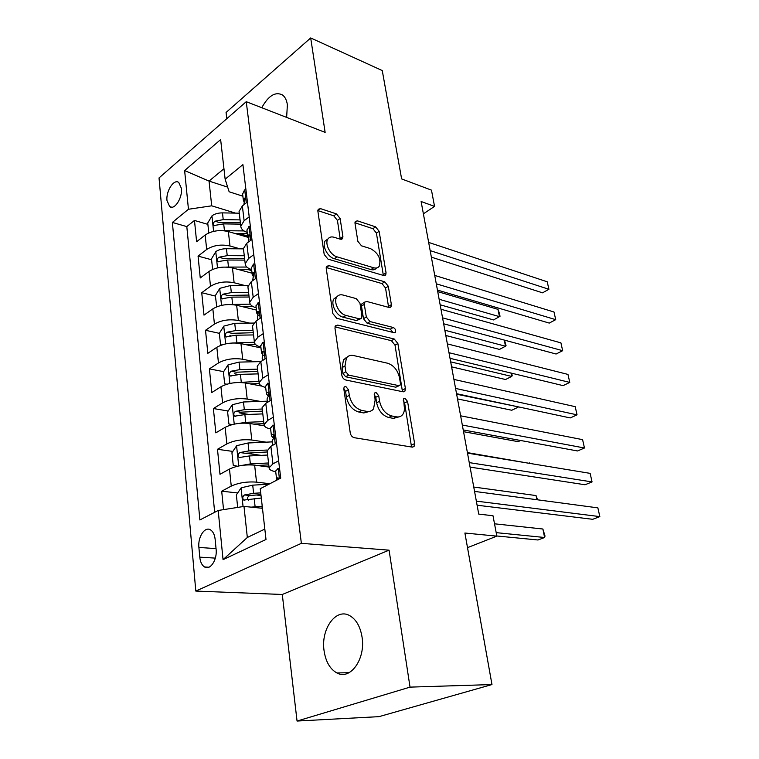 <?xml version="1.0" encoding="UTF-8"?>
<svg xmlns="http://www.w3.org/2000/svg" width="759" height="759" viewBox="0 0 759 759"><rect width="100%" height="100%" fill="white"/><g stroke="black" fill="none" stroke-linecap="round" stroke-linejoin="round"><path stroke-width="1.14" d="M345.734 386.407L344.15 386.986L343.808 388.798L350.25 432.924C350.829 435.524 352.167 437.108 354.244 437.696L412.203 447.117L414.101 446.406L414.604 443.588L407.564 401.464L404.974 398.295L403.617 398.779L404.196 406.018C404.737 409.556 404.234 412.403 402.687 414.556C401.15 416.511 399.054 417.27 396.407 416.833L391.72 415.97C385.487 414.063 381.435 409.148 379.576 401.226L378.703 395.733L376.047 392.488L374.576 393.02L375.107 400.363L373.551 408.873C371.91 411.008 369.642 411.833 366.768 411.369L361.863 410.458C355.335 408.475 351.151 403.437 349.311 395.344L348.485 389.728L345.734 386.407M286.636 117.408L287.376 104.77C286.684 100.131 285.042 96.858 282.462 94.941C275.308 91.412 268.411 95.681 261.77 107.721M324.055 650.634C325.696 661.63 329.966 669.068 336.882 672.948C350.212 680.614 365.734 659.059 362.071 637.209C360.316 626.545 356.161 619.335 349.605 615.587C335.952 607.684 320.725 629.05 324.055 650.634M166.989 200.575L169.665 206.59C174.399 210.537 182.644 197.871 181.41 188.384L178.773 182.483C173.963 178.526 165.813 191.164 166.989 200.575M340.127 218.488L336.474 213.915L320.554 208.649L318.192 209.266L317.879 211.192L324.197 254.445L327.983 259.123L383.703 275.517L385.724 274.948L386.056 272.813L379.12 231.277L375.61 226.846L357.47 220.85L355.307 221.41L355.013 223.374L357.85 241.277L361.464 245.802L370.572 248.648C378.437 253.164 381.322 259.018 379.225 266.229C377.973 267.918 376.132 268.439 373.694 267.766L337.062 256.855C330.326 255.185 324.416 243.601 327.935 238.981C329.321 237.055 331.379 236.476 334.121 237.263L340.336 239.208L342.584 238.592L342.907 236.571L340.127 218.488L337.432 220.404L333.789 215.831L317.841 210.594M410.031 687.123L389.073 550.161L282.291 594.477L297.054 721.05L410.031 687.123L491.974 684.561L464.897 533.027L496.851 536.139L492.999 515.74L478.739 514.109L421.112 201.505L434.546 206.391L431.473 190.139L401.625 178.915L382.261 70.559L310.687 37.95L226.068 112.455L226.789 118.689M389.073 550.161L301.37 543.34L246.248 101.687L325.137 132.389L310.687 37.95M337.679 325.089L335.383 325.858L334.966 328.201L341.835 375.259C342.394 377.754 343.704 379.339 345.762 380.003L403.01 391.777L404.955 391.094L405.401 388.523L397.877 343.504L394.244 339.017L337.679 325.089L334.994 326.759M332.831 313.562L326.247 268.477L326.607 266.352L328.941 265.659L384.747 281.817L388.314 286.276L391.378 304.615L391.018 306.854L389.006 307.461L366.825 301.475L364.681 302.129L364.311 304.378L366.303 316.977L370.012 321.56L393.19 327.471C395.316 328.638 396.075 330.231 395.448 332.252L394.063 332.689L336.683 318.277L332.831 313.562M491.974 684.561L378.988 716.648L297.054 721.05M247.624 236.058L239.256 233.601M207.881 224.379L194.475 220.442L196.609 241.732L205.167 235.024L206.676 249.483C213.336 245.271 221.106 244.104 229.986 245.992L240.005 248.829M251.741 270.602L248.25 269.654M211.6 259.758L198.061 256.106L200.253 277.955L208.953 271.466L210.499 286.304C217.264 282.215 225.138 281.02 234.123 282.746L244.74 285.488M215.423 296.067L201.733 292.708L203.991 315.137L212.843 308.866L214.427 324.112C221.305 320.156 229.284 318.941 238.364 320.478L249.683 323.106M230.727 335.839L229.892 335.649M219.351 333.334L205.518 330.288L207.833 353.324L216.837 347.29L218.459 362.954C225.451 359.13 233.544 357.897 242.719 359.244L254.872 361.739M238.298 374.491L234.37 373.722M223.668 371.654L209.399 368.883L211.78 392.545L220.935 386.767L222.605 402.868C229.721 399.196 237.918 397.934 247.206 399.073L260.337 401.407M248.705 414.433L239.313 412.868M228.165 411.008L213.383 408.541L215.831 432.858L225.148 427.345L226.875 443.901C234.104 440.391 242.415 439.1 251.808 440.03L266.134 442.155M261.134 455.353L245.537 453.189M232.833 451.425L217.482 449.29L219.996 474.29L229.484 469.071C236.799 465.665 245.176 464.356 254.635 465.153L269.028 467.041M205.167 235.024C211.789 230.764 219.522 229.607 228.364 231.561L247.747 237.244M208.953 271.466C215.679 267.32 223.516 266.143 232.453 267.927L252.045 273.183M212.843 308.866C219.674 304.852 227.615 303.657 236.656 305.26L256.447 310.07M216.837 347.29C223.782 343.419 231.827 342.186 240.964 343.609L260.963 347.935M220.935 386.767C228.004 383.039 236.153 381.786 245.394 383.01L261.846 386.113M225.148 427.345C232.339 423.778 240.603 422.497 249.948 423.513L264.35 425.818M216.106 549.26L215.158 539.421C214.617 534.706 213.07 531.518 210.528 529.877C204.854 526.091 197.682 537.04 198.896 547.429L199.778 557.144C200.31 562.002 201.894 565.275 204.541 566.964C210.158 570.721 217.397 559.763 216.106 549.26M301.37 543.34L195.813 591.071L159.029 177.929L246.248 101.687M194.475 220.442L186.809 226.599L172.378 222.444L199.873 519.962L218.194 510.475L243.99 506.424L262.462 508.293M172.378 222.444L188.45 209.266L184.627 170.557L220.641 139.59L225.138 179.2L242.908 164.627L280.726 478.104L260.242 488.711L266.001 539.478L223.051 559.658L218.194 510.475M237.662 492.952L221.694 491.196L231.258 486.092C238.62 482.762 247.045 481.443 256.542 482.136L269.872 483.73M267.149 451.026L270.868 446.301L276.513 443.19M275.716 471.652C271.361 470.95 269.16 469.66 269.122 467.791L272.946 463.834L278.638 460.798M247.415 201.97L242.358 205.926L239.076 211.429L239.189 212.368M247.187 232.387C243.089 230.964 240.964 228.886 240.802 226.163L244.113 220.736L249.208 216.827M251.931 239.408L246.789 243.25L243.43 248.554L243.535 249.455M251.618 269.578C247.481 268.25 245.347 266.286 245.204 263.686L248.591 258.468L253.772 254.682M256.57 277.898L251.333 281.608L247.899 286.693L247.994 287.557M256.172 307.784C251.997 306.57 249.844 304.72 249.72 302.253L253.193 297.253L258.468 293.591M261.352 317.471L256.011 321.048L252.491 325.905L252.586 326.712M260.859 347.043C256.637 345.952 254.474 344.235 254.369 341.892L257.918 337.129L263.297 333.618M266.257 358.182L260.821 361.607L257.216 366.217L257.301 366.986M265.669 387.413C261.409 386.435 259.236 384.86 259.142 382.669L262.785 378.153L268.259 374.794M271.314 400.069L265.773 403.342L262.073 407.697L262.159 408.399M270.621 428.93C266.314 428.085 264.123 426.653 264.056 424.623L267.794 420.372L273.373 417.165M217.482 449.29L226.875 443.901M213.383 408.541L222.605 402.868M209.399 368.883L218.459 362.954M205.518 330.288L214.427 324.112M201.733 292.708L210.499 286.304M198.061 256.106L206.676 249.483M186.809 226.599L214.674 512.297M221.694 491.196L223.544 509.64M227.662 187.122L209.048 181.097L211.704 205.812L235.442 213.108M243.99 506.424L247.33 537.476L264.815 529.089M282.291 594.477L195.813 591.071M423.38 213.829L434.546 206.391M467.516 547.647L496.851 536.139M223.952 168.726L209.048 181.097L184.627 170.557M242.871 196.192L229.142 191.78L225.138 179.2M261.011 495.523L255.849 494.953M211.704 205.812L188.45 209.266M247.33 537.476L223.051 559.658M343.78 388.485L345.554 391.369L346.379 396.976C348.201 405.059 352.375 410.078 358.903 412.052L361.863 410.458M369.823 411.34L363.817 412.953L358.903 412.052M399.054 416.852L393.447 418.37L388.76 417.516C382.527 415.609 378.485 410.714 376.635 402.811L375.781 397.318L374.225 394.633M411.53 447.004L404.632 403.001L403.285 400.524M402.469 391.663L395.022 345.155L391.397 340.677L334.966 326.892M345.838 371.787L348.571 375.098L398.76 385.629L400.135 385.155L400.439 383.361L399.509 377.754C397.707 370.164 393.769 365.335 387.707 363.248L353.561 355.544C350.506 354.918 348.115 355.743 346.408 358.02L344.975 365.961L345.838 371.787L342.935 373.466L345.668 376.768L348.571 375.098M399.196 385.667L395.847 387.213L345.668 376.768M347.043 357.252L343.523 359.719L342.081 367.65L344.975 365.961M342.935 373.466L342.081 367.65M326.209 267.529L381.976 283.562L384.747 281.817M388.617 307.357L385.534 288.012L381.976 283.562M363.039 303.154L361.882 303.885L361.502 306.124L363.476 318.714L367.176 323.277L390.363 329.15L393.19 327.471M392.906 332.404L390.363 329.15M342.964 295.023C340.307 294.369 338.267 295.004 336.863 296.93C333.021 301.816 339.074 314.027 346.038 315.44L359.358 318.837L361.531 318.154L361.92 315.848L359.946 303.202L356.218 298.61L342.964 295.023M337.024 296.703L334.064 298.733C330.212 303.628 336.246 315.81 343.21 317.205L346.038 315.44M360.307 318.903L356.531 320.583L343.21 317.205M340.241 239.18L337.432 220.404M327.954 238.962L325.213 240.888C321.683 245.508 327.584 257.054 334.321 258.715L337.062 256.855M376.511 267.984L376.473 268.003C375.221 269.701 373.371 270.213 370.942 269.559L334.321 258.715M383.361 275.422L376.417 233.108L372.916 228.687L354.956 222.785M251.077 507.145L262.225 506.234M260.403 508.084L262.424 507.951M237.681 507.42L236.353 494.859L241.201 487.8L252.719 485.153L268.914 484.223M496.822 535.977L537.998 539.991L544.611 537.495L542.875 529.014L494.517 523.805M260.716 492.876L253.62 493.303L244.531 494.944C242.482 496.576 242.225 498.284 243.772 500.077L261.295 498.037M248.43 500.466C246.912 498.483 247.358 496.832 249.768 495.523L260.916 494.65M496.187 532.638L544.611 537.495L545.009 535.996L542.875 529.014M279.597 468.72L278.041 468.369L275.669 471.32M278.041 468.369L279.578 468.578M477.098 505.209L592.694 519.308L599.838 516.613L476.348 501.13M597.874 507.866L599.838 516.613L597.874 507.866L474.555 491.405M278.857 479.071L278.155 477.876L277.367 477.895L276.902 480.086M241.704 465.447L250.356 463.92L268.553 462.981M257.102 465.476L268.771 464.869M237.453 466.254L233.241 465.276L231.922 452.772L236.685 445.675L248.032 442.99L272.158 441.88M267.121 450.04L248.914 450.912L239.948 452.544C237.956 454.148 237.69 455.817 239.142 457.535L249.474 455.931L267.623 455.039M239.948 452.544L245.138 453.265L267.263 451.975M536.888 499.726L536.034 495.57L473.749 487.031M536.034 495.57L537.6 499.82M238.601 423.437L245.736 422.346L263.705 421.624M253.591 424.091L263.952 423.674M232.169 424.623L228.895 424.006L227.615 411.852L232.301 404.718L243.478 401.985L267.31 401.169M262.234 409.035L244.332 409.689L235.499 411.321C233.563 412.896 233.279 414.518 234.654 416.188L244.872 414.575L262.804 413.902M235.499 411.321L240.631 412.184L262.481 411.131M529.45 463.351L467.402 452.611M529.346 462.857L529.545 463.369M235.537 382.631L258.999 381.397M249.948 383.874L259.284 383.599M226.761 384.253L224.664 383.864L223.421 372.033L228.032 364.861L239.047 362.109L260.84 361.597M224.664 383.864L226.96 384.196M463.54 431.681L518.122 441.643L520.646 440.495M257.557 369.149L239.882 369.605L231.172 371.217C229.275 372.773 228.99 374.358 230.29 375.961L240.413 374.358L258.117 373.883M231.172 371.217L236.248 372.214L257.823 371.398M232.52 343.002L254.379 342.252M246.258 344.757L255.641 344.577M221.581 345.013L220.556 344.795L219.342 333.277L223.877 326.085L234.74 323.296L253.696 323.059M220.556 344.795L221.837 344.928M457.497 398.902L511.775 410.249L517.989 407.27L517.885 406.767M253.013 330.336L235.546 330.592L226.96 332.205C225.11 333.732 224.816 335.279 226.049 336.825L236.058 335.212L253.553 334.937M226.96 332.205L231.979 333.315L253.288 332.717M456.633 394.215L518.245 406.843M274.369 425.41L272.851 425.135L270.546 428.313M272.851 425.135L274.369 425.382M470.077 467.098L585.037 484.754L592.058 481.918L469.242 462.611M590.141 473.369L592.058 481.918L590.141 473.369L467.497 453.123M272.12 441.51L272.794 439.641C273.961 437.886 274.027 436.15 272.984 434.442L272.177 434.499L271.456 435.941L273.525 438.199M269.293 383.342L267.804 383.134L265.565 386.511M463.218 429.936L577.561 450.969L584.468 448L462.316 425.049M582.589 439.641L584.468 448L582.589 439.641L460.618 415.809M267.092 399.348L267.737 397.337C268.866 395.581 268.942 393.883 267.965 392.251L267.14 392.337L266.437 393.883L268.335 396.226M264.36 342.451L262.899 342.309L260.716 345.886M346.028 357.612L346.616 357.745M456.538 393.684L570.246 417.934L577.039 414.841L455.571 388.428M575.208 406.672L577.039 414.841L575.208 406.672L453.91 379.415M262.206 358.362L263.079 351.237L262.234 351.36L261.57 353.011L263.278 355.411M259.569 302.689L258.126 302.613L256.011 306.38M450.021 358.314L563.083 385.629L569.772 382.413L448.986 352.698M567.979 374.424L569.772 382.413L567.979 374.424L447.364 343.903M257.453 318.505L258.326 311.361L257.472 311.522L256.827 313.258L258.373 315.687M229.522 304.492L250.261 304.15M242.538 306.693L253.098 306.608M216.742 306.816L215.366 295.555L219.835 288.335L230.546 285.517L248.098 285.479M451.586 366.844L505.56 379.519L511.68 376.426L510.987 373.039M248.582 292.547L231.334 292.613L222.852 294.217C221.059 295.725 220.746 297.234 221.922 298.742L231.837 297.12L249.104 297.025M222.852 294.217L227.823 295.45L248.876 295.061M450.675 361.863L511.68 376.426L512.211 375.752L511.689 373.21M254.901 264.028L253.487 264.009L251.428 267.936M443.654 323.78L556.091 354.017L562.666 350.696L442.554 317.841M560.92 342.878L562.666 350.696L560.92 342.878L440.97 309.255M252.832 279.748L253.696 272.576L252.842 272.766L252.216 274.587L253.591 277.026M226.561 267.073L246.836 267.054M238.829 269.635L251.627 269.663M212.615 269.417L211.505 258.81L215.888 251.561C218.601 249.72 222.121 248.772 226.457 248.724L243.468 248.857M445.808 335.478L499.479 349.415L505.503 346.227L504.251 340.079M244.275 255.745L227.226 255.641L218.858 257.235C217.112 258.724 216.789 260.195 217.899 261.646L227.709 260.024L244.778 260.109M218.858 257.235L223.782 258.572L244.578 258.383M444.84 330.222L505.503 346.227L506.054 345.696L504.488 340.146M250.356 226.4L248.971 226.438L246.96 230.537M437.44 290.071L549.241 323.087L555.711 319.662L436.283 283.809M554.004 312.006L555.711 319.662L554.004 312.006L434.736 275.432M248.335 242.026L249.199 234.835L248.335 235.062L247.728 236.96L248.961 239.398M223.62 230.689L244.018 230.935M235.148 233.554L247.339 233.696M208.782 232.928L207.729 223.004L212.055 215.746C214.721 213.848 218.194 212.899 222.482 212.881L239.284 213.184M440.154 304.786L493.521 319.928L499.46 316.645L497.961 309.349L437.725 291.627M240.072 219.892L223.222 219.626L214.968 221.201C213.26 222.672 212.937 224.114 213.991 225.527L223.696 223.896L240.565 224.142M214.968 221.201L219.835 222.653L240.394 222.653M439.129 299.264L499.46 316.645L500.029 316.256L499.431 313.344L497.961 309.349M245.944 189.769L244.578 189.864L242.624 194.114M431.368 257.149L542.533 292.822L548.909 289.293L430.154 250.593M547.239 281.798L548.909 289.293L547.239 281.798L428.645 242.406M243.886 204.674L244.815 198.09L243.952 198.355L243.364 200.329L244.455 202.738M228.364 231.561L229.986 245.992M232.453 267.927L234.123 282.746M236.656 305.26L238.364 320.478M240.964 343.609L242.719 359.244M245.394 383.01L247.206 399.073M249.948 423.513L251.808 440.03M254.635 465.153L256.542 482.136M270.868 446.301L272.946 463.834M242.358 205.926L244.113 220.736M246.789 243.25L248.591 258.468M251.333 281.608L253.193 297.253M256.011 321.048L257.918 337.129M260.821 361.607L262.785 378.153M265.773 403.342L267.794 420.372M229.484 469.071L231.258 486.092M215.338 558.121L199.778 557.144M216.049 548.624L198.896 547.429M346.379 396.976L349.311 395.344M363.817 412.953L366.768 411.369M375.781 397.318L378.703 395.733M376.635 402.811L379.576 401.226M388.76 417.516L391.72 415.97M393.447 418.37L396.407 416.833M404.632 403.001L407.564 401.464M411.615 445.049L414.604 443.588M345.554 391.369L348.485 389.728M391.397 340.677L394.244 339.017M395.022 345.155L397.877 343.504M402.488 390.088L405.401 388.523M395.847 387.213L398.76 385.629M326.218 267.5L328.941 265.659M385.534 288.012L388.314 286.276M388.58 306.323L391.378 304.615M361.502 306.124L364.311 304.378M363.476 318.714L366.303 316.977M367.176 323.277L370.012 321.56M356.531 320.583L359.358 318.837M340.193 238.459L342.907 236.571M370.942 269.559L373.694 267.766M354.965 222.605L357.47 220.85M372.916 228.687L375.61 226.846M376.417 233.108L379.12 231.277M383.304 274.578L386.056 272.813M317.869 210.604L320.554 208.649M333.789 215.831L336.474 213.915M241.077 487.98L243.07 506.576M254.189 498.464L255.109 506.689M252.719 485.153L253.62 493.303M249.768 495.523L244.531 494.944M279.435 478.777L278.192 468.407M278.325 478.018L277.367 477.895M236.571 445.856L238.724 465.969M249.474 455.931L250.356 463.92M248.032 442.99L248.914 450.912M232.178 404.889L234.237 424.139M244.872 414.575L245.736 422.346M243.478 401.985L244.332 409.689M227.909 365.041L229.882 383.456M240.413 374.358L241.248 381.91M239.047 362.109L239.882 369.605M223.763 326.266L225.651 343.884M236.058 335.212L236.884 342.575M234.74 323.296L235.546 330.592M275.251 443.892L272.993 425.163M273.212 434.66L272.177 434.499M270.071 400.799L267.946 383.153M268.24 392.545L267.14 392.337M265.043 358.95L263.041 342.328M263.401 351.616L262.234 351.36M260.147 318.277L258.269 302.623M258.677 311.816L257.472 311.522M219.721 288.515L221.524 305.374M231.837 297.12L232.624 304.283M230.546 285.517L231.334 292.613M255.394 278.733L253.629 264.009M254.085 273.107L252.842 272.766M215.784 251.741L217.51 267.88M227.709 260.024L228.487 266.997M226.457 248.724L227.226 255.641M250.774 240.271L249.113 226.429M249.597 235.432L248.335 235.062M211.941 215.926L213.602 231.372M223.696 223.896L224.455 230.689M222.482 212.881L223.222 219.626M246.277 202.852L244.721 189.854M245.223 198.763L243.952 198.355M349.026 672.721L336.882 672.948M171.771 207.216L169.665 206.59M267.073 450.372L269.122 467.791M262.073 407.697L264.056 424.623M257.216 366.217L259.142 382.669M252.491 325.905L254.369 341.892M247.899 286.693L249.72 302.253M243.43 248.554L245.204 263.686M239.076 211.429L240.802 226.163M208.953 567.22L204.541 566.964M412.573 447.146L414.101 446.406M403.598 391.824L404.955 391.094M343.523 359.719L346.408 358.02M389.908 307.537L391.018 306.854M361.882 303.885L364.681 302.129M394.623 332.736L395.448 332.252M334.064 298.733L336.863 296.93M341.578 239.284L342.584 238.592M325.213 240.888L327.935 238.981M384.709 275.593L385.724 274.948M244.834 500.19L243.772 500.077M275.621 470.903L276.618 479.233M240.119 457.668L239.142 457.535M235.537 416.33L234.654 416.188M231.097 376.122L230.29 375.961M226.78 336.987L226.049 336.825M270.489 427.858L271.456 435.941M272.064 441.074L272.576 445.362M265.508 386.027L266.437 393.883M267.035 398.873L267.453 402.346M260.66 345.364L261.57 353.011M262.14 357.85L262.472 360.572M255.944 305.83L256.827 313.258M257.386 317.964L257.624 319.966M222.577 298.904L221.922 298.742M251.352 267.358L252.216 274.587M252.766 279.17L252.918 280.488M218.497 261.808L217.899 261.646M246.893 229.93L247.728 236.96M248.259 241.419L248.345 242.093M214.531 225.679L213.991 225.527M242.548 193.479L243.364 200.329"/></g></svg>
